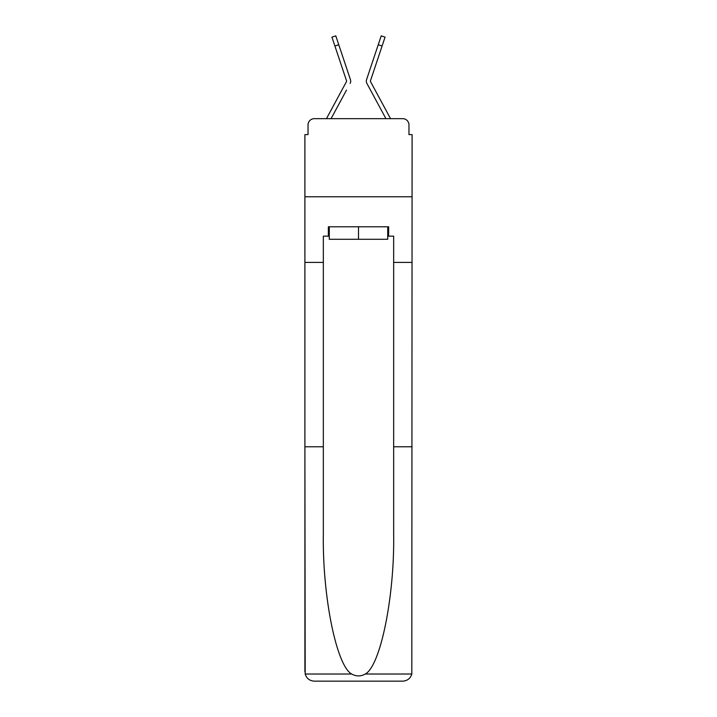 <?xml version="1.0" encoding="UTF-8"?>
<svg xmlns="http://www.w3.org/2000/svg" width="717" height="717" viewBox="0 0 717 717"><rect width="100%" height="100%" fill="white"/><g stroke="black" fill="none" stroke-linecap="round" stroke-linejoin="round"><path stroke-width="1.08" d="M308.032 124.91L308.032 134.599L308.032 124.91A6.247 6.247 0 0 1 314.279 118.663L326.522 118.663A15.622 15.622 0 0 1 327.095 117.489L346.553 81.46A0.627 0.627 0 0 0 346.589 80.967L331.935 37.141L335.789 35.85L338.765 44.741L334.911 46.031M387.718 236.162L388.659 236.162L388.659 226.787L328.341 226.787L328.341 236.162L323.34 236.162L323.34 446.781L304.904 446.781L305.182 674.025C306.598 678.452 309.636 680.836 314.279 681.15L402.721 681.15C407.364 680.836 410.402 678.452 411.818 674.025L412.096 134.599L408.968 134.599L408.968 124.91A6.247 6.247 0 0 0 402.721 118.663L314.279 118.663M323.34 262.404L304.904 262.404L304.904 196.781L412.096 196.781L304.904 196.781L304.904 134.599L308.032 134.599M346.508 90.091L331.075 118.663L345.818 91.364L331.075 118.663L345.818 91.364L331.075 118.663L345.818 91.364L331.075 118.663L345.818 91.364L331.075 118.663L345.818 91.364L331.075 118.663L334.122 118.663M382.878 118.663L385.925 118.663L366.871 83.387A4.687 4.687 0 0 1 366.557 79.677L381.211 35.85L385.065 37.141L382.089 46.031L378.235 44.741M370.447 81.46A0.627 0.627 0 0 1 370.375 81.164A0.627 0.627 0 0 0 370.447 81.46L389.905 117.489A15.622 15.622 0 0 1 390.478 118.663L402.721 118.663M408.968 134.599L408.968 124.91M350.129 83.387A4.687 4.687 0 0 0 350.443 79.677L338.765 44.741M374.803 55.003L366.557 79.677M346.625 81.164A0.627 0.627 0 0 0 346.589 80.967A0.627 0.627 0 0 1 346.625 81.164A0.627 0.627 0 0 0 346.589 80.967A0.627 0.627 0 0 1 346.625 81.164A0.627 0.627 0 0 0 346.589 80.967A0.627 0.627 0 0 1 346.625 81.164A0.627 0.627 0 0 0 346.589 80.967A0.627 0.627 0 0 1 346.625 81.164A0.627 0.627 0 0 0 346.589 80.967A0.627 0.627 0 0 1 346.625 81.164A0.627 0.627 0 0 0 346.589 80.967A0.627 0.627 0 0 1 346.553 81.46A0.627 0.627 0 0 0 346.625 81.164M314.279 681.15L338.03 681.15L314.279 681.15M323.34 446.781L323.34 534.192C322.372 596.293 336.479 665.86 351.697 674.025C356.224 676.543 360.759 676.543 365.303 674.025C380.521 665.86 394.628 596.293 393.66 534.192L393.66 236.162L388.659 236.162M304.904 671.775L304.904 262.404M412.096 262.404L393.66 262.404M412.096 446.781L393.66 446.781M328.341 236.162L329.282 236.162M329.282 226.787L329.282 239.281L387.718 239.281L387.718 226.787M358.5 226.787L358.5 239.281M370.492 90.091L366.871 83.387M342.197 55.003L350.443 79.677M370.375 81.164A0.627 0.627 0 0 1 370.411 80.967L382.089 46.031M305.182 674.025L351.697 674.025M365.303 674.025L411.818 674.025M331.935 37.141L335.789 35.85M381.211 35.85L385.065 37.141"/></g></svg>
